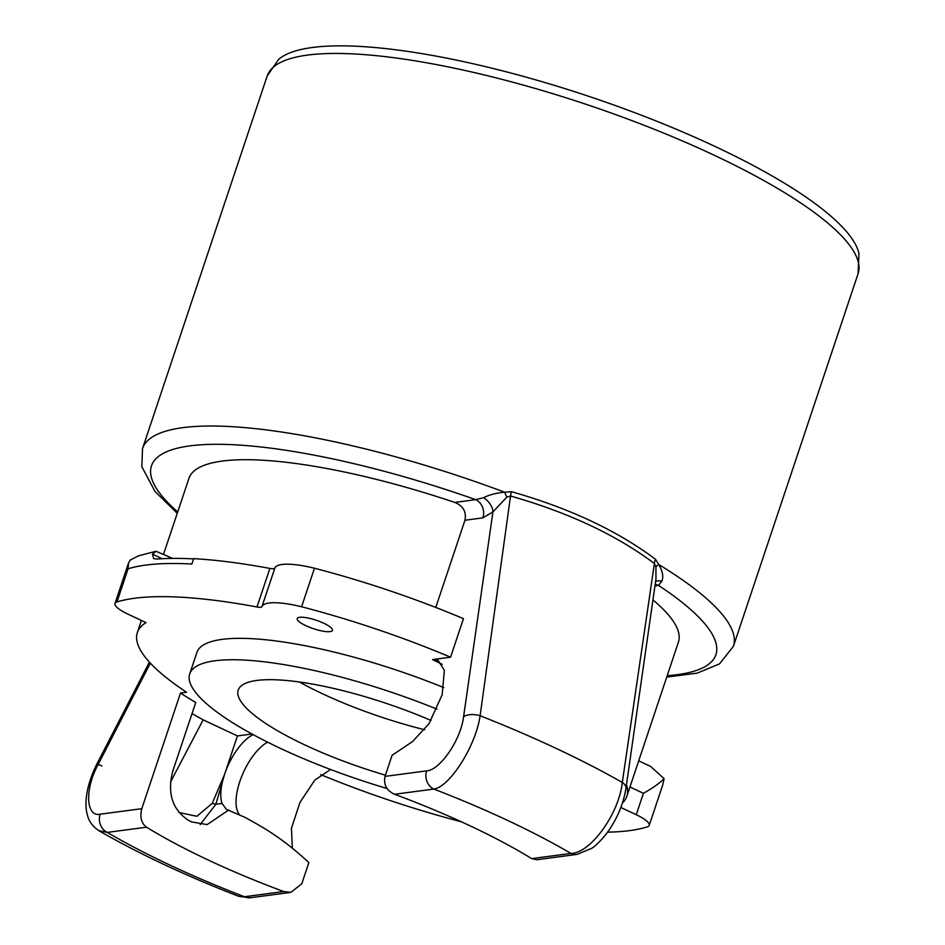 <?xml version="1.0" encoding="UTF-8"?>
<svg xmlns="http://www.w3.org/2000/svg" width="945" height="945" viewBox="0 0 945 945"><rect width="100%" height="100%" fill="white"/><g stroke="black" fill="none" stroke-linecap="round" stroke-linejoin="round"><path stroke-width="1.42" d="M330.053 631.614A18.605 4.441 18.5 0 1 309.476 627.232A18.605 4.441 18.5 0 1 297.179 618.562A18.605 4.441 18.5 0 1 316.232 620.251A18.605 4.441 18.5 0 1 332.463 630.362A18.605 4.441 18.5 0 1 330.053 631.614M858.084 273.707L858.946 253.449A309.062 73.722 -161.5 0 0 634.071 112.431A309.062 73.722 -161.5 0 0 312.334 47.498A309.062 73.722 -161.5 0 0 278.692 59.299L267.187 75.99A311.555 74.312 18.5 0 1 307.432 55.105A311.555 74.312 18.5 0 1 652.074 128.414A311.555 74.312 18.5 0 1 858.084 273.707L733.426 646.274A311.555 74.312 -161.5 0 0 658.689 564.484L655.523 559.298C617.298 530.641 569.256 508.103 511.422 491.683L504.63 492.203C495.912 493.066 488.931 494.896 483.686 497.708L475.713 499.657A13.951 12.179 -97.6 0 1 482.848 517.86L492.936 511.895L506.886 497.105L510.536 496.019C568.228 512.403 616.175 534.894 654.389 563.515L655.936 567.035L655.948 578.931M192.024 713.617L203.163 719.842L237.443 735.931L251.972 734.005M200.163 824.607L215.873 804.266L212.223 803.368L196.926 816.279L178.9 812.511M101.883 765.958A13.951 1.087 27.2 0 0 96.744 764.269C83.136 792.087 85.605 809.097 87.342 814.732C88.712 821.087 92.539 826.367 98.812 830.596L107.293 832.403A316.197 75.423 -161.5 0 0 244.424 896.746A13.951 12.179 -97.6 0 0 250.555 897.726L290.906 892.375L301.786 883.74L308.85 862.643C291.71 846.436 273.235 832.923 253.437 822.091L245.416 817.555L226.339 809.345L222.04 803.451L215.873 804.266L224.544 774.475L212.223 803.368M222.04 803.451A41.852 17.813 115.1 0 1 224.544 774.475A41.852 17.813 115.1 0 1 253.177 734.655M228.82 809.959L207.12 824.607L191.528 821.89A269.703 64.331 18.5 0 1 188.02 820.071C172.179 809.215 167.111 792.855 172.817 771.002L195.745 702.489A269.703 64.331 -161.5 0 1 180.495 693.051L186.543 692.248A258.079 61.555 18.5 0 1 137.356 632.548A258.079 61.555 18.5 0 1 146.038 622.625L127.941 614.144A27.901 6.65 -161.5 0 1 114.983 603.501L128.473 563.173L130.268 560.066L138.277 555.908L156.008 551.254L152.464 554.148L153.622 558.589L156.941 559.062A301.538 71.926 18.5 0 1 193.595 558.897M172.604 558.4L156.008 551.254M629.961 786.996L643.415 793.316C653.042 787.87 659.929 782.968 664.087 778.633L650.562 766.407L638.702 760.843M626.464 784.811A258.079 61.555 18.5 0 1 626.83 796.328L678.415 642.151A258.079 61.555 -161.5 0 0 652.983 599.945M626.83 796.328A258.079 61.555 18.5 0 1 622.436 803.014M654.968 585.924L658.559 585.439L661.784 581.269C663.733 576.911 662.705 571.312 658.689 564.484A13.951 4.949 -17.7 0 0 655.936 567.035M435.775 607.446L464.952 520.246C466.558 511.777 463.18 505.835 454.828 502.433A258.079 61.555 -161.5 0 0 188.941 478.383L163.579 554.172M667.205 675.675A297.604 70.993 18.5 0 0 658.559 585.439A13.951 12.179 82.4 0 0 655.168 584.459M661.784 581.269A13.951 8.245 45.3 0 0 655.57 581.624M655.523 559.298A13.951 8.812 -53.1 0 0 654.389 563.515L622.306 782.46A13.951 7.324 8.3 0 1 625.956 788.402A13.951 7.324 8.3 0 1 625.897 788.732M511.422 491.683A13.951 2.54 -74.1 0 0 510.536 496.019L480.107 715.743A13.951 7.324 -171.7 0 0 463.593 716.723C460.699 740.337 439.768 770.305 426.667 770.86A13.951 12.179 82.4 0 0 433.79 789.063C449.017 787.468 475.595 746.975 480.107 715.743A368.739 87.956 18.5 0 1 622.306 782.46C618.94 814.224 590.023 853.63 570.922 853.406A13.951 12.179 82.4 0 0 577.064 854.386A13.951 12.179 82.4 0 0 577.088 854.386A13.951 12.179 82.4 0 0 577.171 854.374M267.187 75.99L142.53 448.568A311.555 74.312 -161.5 0 1 182.763 427.672A311.555 74.312 -161.5 0 1 504.63 492.203A13.951 3.674 -110.2 0 0 506.886 497.105M483.686 497.708A13.951 8.245 -134.7 0 1 492.936 511.895L463.593 716.723M450.564 657.188A269.703 64.331 -161.5 0 0 301.585 606.761L314.484 568.228A269.703 64.331 -161.5 0 1 463.463 618.656L450.564 657.188L432.574 659.586L438.161 660.39L444.363 670.407L442.154 694.823L428.935 723.787L412.469 741.624L392.092 755.291L385.028 776.388C383.398 784.669 386.576 790.622 394.573 794.272A269.703 64.331 18.5 0 1 531.704 858.615L536.713 859.737M149.404 662.102L96.756 764.269A13.951 1.087 27.2 0 0 97.725 765.285L150.361 663.142M290.906 892.375L283.654 891.537A269.703 64.331 18.5 0 1 146.522 827.206L107.293 832.403A13.951 12.179 -97.6 0 1 100.17 814.2C86.231 817.236 84.353 790.292 97.725 765.285M146.522 827.206C141.289 823.189 139.718 817.023 141.797 808.672L180.495 693.051M283.654 891.537L244.424 896.746L239.014 896.415L250.59 897.726M607.611 832.167A302.246 72.092 -161.5 0 0 647.23 826.899A27.901 6.65 -161.5 0 0 649.215 825.375L662.705 785.047L664.087 778.633M314.484 568.228A55.802 13.313 -161.5 0 0 274.841 568.087A9.296 2.221 18.5 0 1 269.88 568.429A302.246 72.092 -161.5 0 0 193.678 558.66L191.882 564.035A302.246 72.092 -161.5 0 0 128.059 568.807L128.473 563.173M269.88 568.429L256.981 606.973A302.246 72.092 -161.5 0 0 116.967 601.965A27.901 6.65 -161.5 0 0 114.983 603.501M649.215 825.375A27.901 6.65 -161.5 0 0 636.257 814.732L643.415 793.316M320.674 774.616A269.703 64.331 -161.5 0 0 461.325 821.772M620.853 807.502L636.257 814.732M432.574 659.586L442.213 664.323M301.585 606.761A55.802 13.313 -161.5 0 0 261.942 606.631L274.841 568.087M256.981 606.973A9.296 2.221 -161.5 0 0 261.942 606.631M436.944 709.128A195.296 46.588 -161.5 0 0 401.141 695.591A195.296 46.588 -161.5 0 0 189.721 673.88L196.891 652.463A195.296 46.588 18.5 0 1 222.11 639.375A195.296 46.588 18.5 0 1 443.843 687.606M330.537 769.478L314.815 780.121L299.99 802.388L291.462 828.222L292.348 848.161M267.648 742.179A41.852 17.813 -64.9 0 0 241.105 777.948A41.852 17.813 -64.9 0 0 239.806 815.027M224.544 774.475L237.443 735.931M189.721 673.88A195.296 46.588 -161.5 0 0 348.717 776.105A195.296 46.588 -161.5 0 0 387.072 788.52M431.026 720.456A144.148 34.386 -161.5 0 0 394.278 706.128A144.148 34.386 -161.5 0 0 238.234 690.11A144.148 34.386 -161.5 0 0 355.592 765.556A144.148 34.386 -161.5 0 0 385.43 775.172M299.364 681.995A144.148 34.386 -161.5 0 0 372.779 714.172A144.148 34.386 -161.5 0 0 424.659 729.764M170.561 781.94L203.163 719.842M162.197 558.719L152.464 554.148M177.719 511.906A297.604 70.993 18.5 0 1 206.435 444.504A297.604 70.993 18.5 0 1 475.713 499.657L454.828 502.433M464.952 520.246L482.848 517.86M394.573 794.272L433.79 789.063A316.197 75.423 18.5 0 1 570.922 853.406L531.704 858.615M426.667 770.86L385.028 776.388M141.797 808.672L100.17 814.2M128.059 568.807L116.967 601.965M666.733 677.081L697.245 673.124L719.57 663.839L733.426 646.274M177.258 513.3L155.027 491.483L141.833 466.7L142.53 448.568M141.407 620.452L137.356 632.548M656.054 578.222L625.944 788.402C623.133 805.199 616.376 820.638 605.686 834.718C599.721 841.841 595.078 846.366 591.735 848.303L577.088 854.386M536.713 859.749L577.064 854.386M98.764 830.608C139.01 853.831 185.752 875.767 238.979 896.427"/></g></svg>
